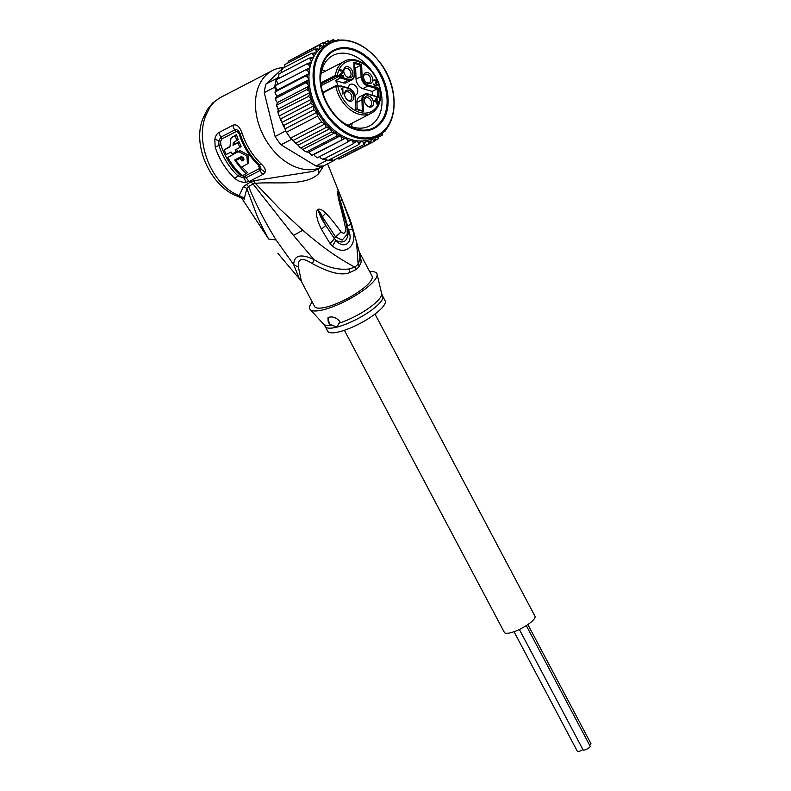 <?xml version="1.0" encoding="UTF-8"?>
<svg xmlns="http://www.w3.org/2000/svg" width="791" height="791" viewBox="0 0 791 791"><rect width="100%" height="100%" fill="white"/><g stroke="black" fill="none" stroke-linecap="round" stroke-linejoin="round"><path stroke-width="1.19" d="M527.884 624.544L590.907 743.56A3.975 1.018 152.1 0 1 589.631 745.221M582.908 749.492A3.975 1.018 152.1 0 1 578.824 751.45A3.975 1.018 152.1 0 1 577.39 751.371L514.021 631.693M526.292 625.602L590.155 746.21A3.975 1.018 152.1 0 1 588.464 748.157A3.975 1.018 152.1 0 1 584.569 749.997A3.975 1.018 152.1 0 1 583.135 749.927L519.351 629.448M375.003 314.057L534.983 616.209A17.323 4.439 152.1 0 1 527.617 624.732A17.323 4.439 152.1 0 1 510.62 632.751A17.323 4.439 152.1 0 1 504.361 632.424L344.382 330.272M340.15 77.577L341.069 77.103A5.774 4.044 -117.4 0 0 338.884 75.807L338.449 76.707L336.966 76.262L337.401 75.363L335.364 75.372L335.938 76.332L320.958 84.103M358.62 97.501A8.434 5.913 -117.4 0 1 359.559 96.838L364.582 94.228A8.434 5.913 -117.4 0 1 368.181 93.991L364.582 94.228A8.434 5.913 -117.4 0 0 363.652 94.89A8.434 5.913 -117.4 0 0 361.942 99.795L356.919 102.395A8.434 5.913 -117.4 0 1 358.62 97.501M354.358 74.047L353.834 62.232L354.269 74.018A7.712 5.399 -117.4 0 1 348.574 79.318L348.149 80.217L340.486 77.963L335.463 80.563A5.053 3.54 -117.4 0 1 336.234 81.483A5.053 3.54 -117.4 0 1 337.5 85.468M347.12 99.755A4.697 3.293 62.6 0 0 350.433 100.289A4.697 3.293 62.6 0 0 350.72 93.842A4.697 3.293 62.6 0 0 346.112 91.954A4.697 3.293 62.6 0 0 344.639 94.969M352.302 92.755A5.952 4.173 62.6 0 0 347.12 90.115A5.952 4.173 62.6 0 0 344.599 94.604A5.952 4.173 62.6 0 0 346.072 98.549A5.952 4.173 62.6 0 0 347.397 100.002A5.952 4.173 62.6 0 0 353.073 99.903A5.952 4.173 62.6 0 0 352.302 92.755M351.718 77.073A5.952 4.173 -117.4 0 1 346.527 76.608A5.952 4.173 -117.4 0 1 343.729 71.21A5.952 4.173 -117.4 0 1 344.916 67.433A5.952 4.173 -117.4 0 1 351.422 69.361A5.952 4.173 -117.4 0 1 351.718 77.073M371.167 75.185A5.952 4.173 -117.4 0 1 371.928 82.343A5.952 4.173 -117.4 0 1 366.263 82.432A5.952 4.173 -117.4 0 1 364.938 80.979A5.952 4.173 -117.4 0 1 363.465 77.034A5.952 4.173 -117.4 0 1 365.986 72.545A5.952 4.173 -117.4 0 1 371.167 75.185M372.324 106.301A5.952 4.173 -117.4 0 1 367.133 105.826A5.952 4.173 -117.4 0 1 364.335 100.427A5.952 4.173 -117.4 0 1 365.521 96.66A5.952 4.173 -117.4 0 1 372.037 98.578A5.952 4.173 -117.4 0 1 372.324 106.301M343.017 94.04L342.384 93.852L342.196 88.908L341.603 89.61L342.167 87.9L342.79 88.088L343.017 94.04M339.675 74.759L342.671 72.011L342.117 70.963L340.15 71.012L339.715 70.379L340.525 69.865L342.305 70.399L343.215 72.673L340.506 75.007L343.442 75.867L343.462 76.5L339.695 75.392L339.675 74.759M376.902 85.744L375.774 86.041L373.757 84.825L373.411 83.965L375.646 85.379L376.664 84.924L376.417 83.856L375.043 83.065L376.259 82.422L376.209 81.285L374.944 80.534L373.401 80.83L373.886 79.97L375.231 79.99L376.842 81.344L376.289 83.184L377.188 85.082L376.575 85.912M376.427 98.015L377.05 98.203L377.178 101.624L378.227 101.93L378.256 102.692L377.208 102.385L377.277 104.155L376.645 103.967L376.585 102.197L374.064 101.456L376.427 98.015M335.463 80.563L343.116 82.828A8.434 5.913 62.6 0 0 346.705 82.58L351.738 79.98A8.434 5.913 -117.4 0 1 348.149 80.217L343.116 82.828M354.289 67.492L355.634 67.888L356.049 79.001A8.434 5.913 -117.4 0 0 362.851 88.651L372.235 91.43L372.373 95.128M377.554 96.66L377.258 88.819L378.256 88.088L368.309 85.151L367.884 86.051A8.434 5.913 -117.4 0 1 361.072 76.401L360.656 65.277L355.634 67.888M362.851 88.651L367.884 86.051L377.258 88.819L372.235 91.43M356.919 102.395L357.176 109.277M355.04 95.286A5.952 4.173 62.6 0 0 355.871 94.999A5.952 4.173 62.6 0 0 356.247 86.812A5.952 4.173 62.6 0 0 350.393 84.419A5.952 4.173 62.6 0 0 348.524 88.088M340.496 86.842L341.415 86.367L348.92 88.582A7.712 5.399 -117.4 0 1 355.149 97.412L355.584 109.188L363.405 111.501L362.96 99.715A7.712 5.399 -117.4 0 1 368.655 94.416L378.602 97.352L378.256 88.088M322.748 92.438L335.967 85.586L341.415 86.367A5.774 4.044 -117.4 0 1 339.22 86.377L337.717 85.636M355.149 97.412L355.584 109.188M355.792 108.97L363.405 111.501M368.586 94.109L378.602 97.352M336.284 85.566L335.76 86.199L337.312 85.507L339.22 86.377M337.312 85.507L337.787 85.932L335.76 86.199A29.237 20.497 62.6 0 0 371.167 113.301A29.237 20.497 62.6 0 0 374.4 111.007M336.966 76.262L335.938 76.332M354.131 63.349L360.656 65.277L361.645 64.546L353.834 62.232M343.769 71.576A4.697 3.293 -117.4 0 1 344.718 68.926A4.697 3.293 -117.4 0 1 345.242 68.56A4.697 3.293 -117.4 0 1 350.097 70.824A4.697 3.293 -117.4 0 1 350.077 76.529A4.697 3.293 -117.4 0 1 349.563 76.895A4.697 3.293 -117.4 0 1 346.25 76.361M363.504 77.409A4.697 3.293 -117.4 0 1 364.977 74.394A4.697 3.293 -117.4 0 1 369.585 76.272A4.697 3.293 -117.4 0 1 369.298 82.729A4.697 3.293 -117.4 0 1 365.986 82.185M364.374 100.803A4.697 3.293 -117.4 0 1 365.333 98.153A4.697 3.293 -117.4 0 1 365.847 97.787A4.697 3.293 -117.4 0 1 370.702 100.042A4.697 3.293 -117.4 0 1 370.692 105.747A4.697 3.293 -117.4 0 1 370.168 106.123A4.697 3.293 -117.4 0 1 366.856 105.579M341.663 88.493L342.79 88.088M341.88 88.552L341.9 89.067M341.593 89.225L342.196 88.908M340.348 70.696L339.735 70.359M340.525 69.865L339.922 70.181M341.247 69.964L340.338 70.429M341.672 70.083L340.783 70.537M342.305 70.399L341.663 70.725M342.73 70.775L342.196 71.052M343.165 71.408L342.632 71.684M343.294 71.941L342.533 72.337M342.384 72.535L339.705 75.392M343.304 72.199L342.384 72.663M343.215 72.673L342.305 73.148M343.017 72.99L342.108 73.464M339.735 75.402L340.506 75.007M343.442 75.867L342.671 76.272M376.259 85.398L376.18 85.903L377.089 85.428M374.45 85.487L375.013 85.191M374.885 85.764L375.646 85.379M375.122 83.095L376.061 82.62L375.804 83.362M374.301 79.842L373.698 80.148M373.51 80.336L374.42 80.514M375.023 79.931L374.113 80.405M375.231 79.99L374.321 80.464M375.972 80.336L375.359 80.652M376.961 81.878L376.358 82.195M376.971 82.135L376.071 82.6M376.882 82.61L375.972 83.085M376.694 82.926L375.834 83.381M377.169 84.578L376.654 84.835M377.188 85.082L376.269 85.557M375.903 98.608L376.16 99.191M377.05 98.203L376.14 98.677M376.249 101.594L376.269 102.098L377.178 101.624M376.269 102.098L377.317 102.415M378.227 101.93L377.317 102.405M376.595 102.701L377.208 102.385M374.064 101.278L376.556 101.436L374.064 101.446M374.054 101.159L376.467 99.033L374.776 100.912M376.556 101.436L376.467 99.033M371.068 69.974A39.708 27.833 62.6 0 0 333.021 55.41A39.708 27.833 62.6 0 0 328.631 58.514A39.708 27.833 62.6 0 0 320.573 79.792M377.06 67.808A44.039 30.869 62.6 0 0 328.898 53.59A44.039 30.869 62.6 0 0 323.361 95.948A44.039 30.869 62.6 0 0 330.875 110.453A44.039 30.869 62.6 0 0 331.034 110.671A44.039 30.869 62.6 0 0 379.186 124.889A44.039 30.869 62.6 0 0 377.06 67.808M342.473 122.041A39.708 27.833 62.6 0 0 369.585 125.907A39.708 27.833 62.6 0 0 373.975 122.803A39.708 27.833 62.6 0 0 379.591 86.427M292.779 140.116L291.533 139.354A55.588 38.967 -117.4 0 1 290.564 138.138L298.059 145.198L330.015 128.626L326.258 127.391L325.052 123.91L321.65 122.022L317.498 116.129L286.411 132.255A55.588 38.967 -117.4 0 1 285.581 130.911L286.411 132.255A55.588 38.967 -117.4 0 0 288.428 135.251A55.588 38.967 -117.4 0 0 290.564 138.138L286.411 132.255M330.015 128.626C331.32 130.822 331.736 131.998 331.251 132.166L301.084 147.808L301.153 148.342L299.829 147.195L305.326 151.565M303.18 149.281L335.176 132.68L331.251 132.166M281.003 70.043L266.003 84.014A55.588 38.967 62.6 0 0 264.263 92.626L275.06 136.368A55.588 38.967 62.6 0 0 277.72 140.432L277.562 140.205A54.144 37.948 62.6 0 1 275.139 136.517L285.581 130.911M277.72 140.432A55.588 38.967 62.6 0 0 277.908 140.709A55.588 38.967 62.6 0 0 281.013 144.802L316.014 166.011A55.588 38.967 62.6 0 0 323.717 165.833L334.227 160.385A55.588 38.967 -117.4 0 1 333.09 160.524A55.588 38.967 -117.4 0 1 327.721 160.652A55.588 38.967 -117.4 0 1 326.535 160.553L323.915 158.971M284.078 67.176L283.119 68.075M291.533 139.354L281.013 144.802M335.295 159.386L334.227 160.385M316.014 166.011L326.535 160.553M305.544 76.084L275.377 91.726L275.565 93.971L276.998 96.245L309.004 79.654L307.57 77.37L305.544 76.084L309.113 73.494L307.887 71.081L306.028 69.697L309.914 67.65L308.925 65.139L307.244 63.685L276.158 79.802L277.918 84.242L274.942 85.814L277.117 90.095L275.762 91.163L274.774 87.168A55.588 38.967 -117.4 0 1 274.942 85.814A55.588 38.967 -117.4 0 1 276.158 79.802A55.588 38.967 -117.4 0 1 276.524 78.556L278.729 76.5L279.223 78.21M266.003 84.014L276.524 78.556M274.774 87.168L264.263 92.626M285.324 129.872L285.057 128.834L316.707 112.421L313.879 109.83L283.702 125.482L285.057 128.834M322.797 159.495L323.203 158.764L323.094 159.396L320.909 158.259L319.623 156.628M375.517 137.061L374.024 141.5L342.899 157.241M374.024 141.5L373.451 140.145L371.543 139.018L370.089 143.141L339.715 158.853M336.63 158.457L339.102 159.04L369.278 143.389L368.636 141.866L366.619 140.501L364.176 144.407L333.09 160.524L331.142 158.872M339.823 158.823L339.102 159.04A55.588 38.967 62.6 0 0 339.922 158.783M325.388 158.21L327.721 160.652L358.807 144.526L358.333 142.607L356.533 140.729L353.27 143.754L323.094 159.396M275.377 91.726L275.041 92.418L275.05 91.825M307.244 63.685L311.397 62.212L310.655 59.661L309.172 58.158L278.748 73.998M278.996 73.81L278.729 76.5M309.172 58.158L313.533 57.268L313.048 54.717L311.763 53.224L281.596 68.866L282.249 69.42L281.369 69.044M281.596 68.866L281.299 72.614M311.763 53.224L316.271 52.918L316.064 50.406L314.986 48.943L284.819 64.585L284.117 67.561M314.986 48.943L319.594 49.23L319.653 46.807L318.793 45.403L288.616 61.055L287.657 63.399M318.793 45.403L323.42 46.273L323.756 43.97L323.104 42.665L292.186 59.196M298.059 145.198L299.829 147.195M326.258 127.391L296.091 143.042L296.378 143.903L294.479 141.886M321.65 122.022L290.564 138.138M317.498 116.129L316.707 112.421M313.879 109.83L313.889 105.816L310.853 103.235L280.676 118.877L281.942 122.387L313.889 105.816M281.942 122.387L283.702 125.482M293.263 140.393L325.052 123.91M276.998 96.245L275.624 98.391L275.98 100.675L277.325 102.573L276.603 105.213L278.086 109.089L278.205 113.192L280.815 120.331M278.205 113.192L277.779 111.798L308.47 96.443L311.357 98.776A54.144 37.948 -117.4 0 1 309.835 93.753L310.082 92.498L309.222 91.272L306.77 89.571L276.603 105.213L276.385 106.123L276.603 105.213M275.703 97.728L275.268 98.43M317.478 157.735L315.293 156.41L313.948 154.502L345.944 137.911L347.289 139.819L347.645 142.093L317.171 157.854M308.559 152.297L340.555 135.706L336.541 136.25L306.374 151.892L308.559 152.297L311.872 155.224L313.948 154.502M311.605 155.392L312.405 155.115M353.27 143.754L352.915 141.668L351.263 139.582L347.645 142.093M385.899 128.498L385.355 130.94L383.338 131.988M385.355 130.94L384.703 130.396L385.355 130.94M382.854 132.423L382.132 135.221L379.275 136.705M382.884 132.809A54.144 37.948 -117.4 0 1 381.44 134.411L382.33 135.073M381.44 134.411L380.53 134.223M379.334 135.004L378.335 138.761L374.766 140.61M379.294 136.408A54.144 37.948 -117.4 0 1 377.623 137.703L378.434 138.692M377.623 137.703L375.656 136.991M364.176 144.407L363.603 142.677L361.675 141.035L358.807 144.526M277.117 90.095L309.113 73.494A52.344 36.683 62.6 0 0 309.004 79.654A52.344 36.683 62.6 0 0 322.125 117.078A52.344 36.683 62.6 0 0 351.263 139.582A52.344 36.683 62.6 0 0 356.533 140.729A52.344 36.683 62.6 0 0 361.675 141.035A52.344 36.683 62.6 0 0 366.619 140.501A52.344 36.683 62.6 0 0 371.543 139.018A52.344 36.683 62.6 0 0 373.57 138.079L377.683 135.943A52.344 36.683 -117.4 0 1 326.238 114.942A52.344 36.683 -117.4 0 1 326.021 114.636A52.344 36.683 -117.4 0 1 329.491 43.011A52.344 36.683 -117.4 0 1 380.946 64.002M306.028 69.697L274.942 85.814M277.918 84.242L309.914 67.65A52.344 36.683 62.6 0 0 309.113 73.494M323.104 42.665L327.553 44.019M327.958 40.727L331.429 42.101M327.731 43.92L328.295 41.953L327.84 40.776L324.34 42.585M333.179 39.679L335.592 40.756M332.843 41.557L332.942 39.758L330.114 41.221M336.561 40.539L338.311 39.629L338.37 40.47L338.311 39.629L340.614 40.608M336.541 136.25C337.095 136.072 336.669 134.925 335.265 132.809L335.176 132.68M310.853 103.235L311.357 98.776M279.628 115.743L311.634 99.152M308.47 96.443L309.835 93.753M278.086 109.089L310.082 92.498M306.77 89.571L309.321 85.982L305.791 82.748L275.624 98.391M277.325 102.573L309.321 85.982M305.791 82.748L309.004 79.654M345.944 137.911L311.872 155.224M342.038 139.582L340.555 135.706M390.042 81.433A52.344 36.683 -117.4 0 1 377.683 135.943C397.932 126.639 399.86 89.462 381.371 64.249L381.153 63.942C364.602 42.813 347.387 35.842 329.491 43.011L325.378 45.146A52.344 36.683 62.6 0 0 323.42 46.273A52.344 36.683 62.6 0 0 319.594 49.23A52.344 36.683 62.6 0 0 316.271 52.918A52.344 36.683 62.6 0 0 313.533 57.268A52.344 36.683 62.6 0 0 311.397 62.212A52.344 36.683 62.6 0 0 309.914 67.65M241.947 166.891A51.979 36.435 62.6 0 0 247.642 172.616L242.343 175.849A54.144 37.948 62.6 0 1 227.798 157.439L239.228 151.041L227.798 157.439M246.456 173.713A54.144 37.948 -117.4 0 1 234.729 159.94L241.156 156.648C243.598 157.211 244.33 158.418 243.361 160.266L243.786 159.871M243.598 160.098L241.987 160.978A54.144 37.948 -117.4 0 1 240.128 158.348L236.015 160.484A54.144 37.948 62.6 0 0 241.206 167.277L247.514 163.846L246.861 155.965L238.981 151.773L238.091 152.109M229.766 146.513L224.12 149.924A54.144 37.948 62.6 0 0 226.256 154.522L231.051 152.03A54.144 37.948 62.6 0 0 232.07 153.988L236.193 151.852A54.144 37.948 -117.4 0 1 235.164 149.904L239.97 147.413A54.144 37.948 -117.4 0 1 237.834 142.815L233.029 145.307L233.296 142.667M236.974 140.709A54.144 37.948 -117.4 0 1 235.234 135.745L236.489 134.569A51.979 36.435 62.6 0 0 238.18 139.582L233.543 142.489M236.489 134.569L231.803 137.525L235.234 135.745M231.803 137.525L230.992 138.099L229.924 146.918L224.12 149.924M327.682 331.152A32.49 8.325 -27.9 0 0 339.418 331.755A32.49 8.325 -27.9 0 0 371.286 316.716A32.49 8.325 -27.9 0 0 385.108 300.748L382.646 296.091A32.49 8.325 152.1 0 1 368.824 312.069A32.49 8.325 152.1 0 1 336.956 327.108L329.62 324.261L327.879 317.903L329.422 317.132C333.397 316.449 336.897 317.962 339.903 321.66L336.956 327.108A32.49 8.325 152.1 0 1 336.62 327.187A32.49 8.325 152.1 0 1 325.22 326.505L327.682 331.152M236.094 159.238A51.979 36.435 62.6 0 0 236.578 159.96M243.925 159.505L241.987 160.978M243.124 159.92A51.979 36.435 62.6 0 1 241.265 157.3L240.128 158.348M241.265 157.3L236.015 160.484M248.601 162.837L247.998 154.917L240.118 150.705L239.228 151.041M236.519 149.202A51.979 36.435 62.6 0 0 237.34 150.784L236.193 151.852M237.834 142.815L239.02 141.708A51.979 36.435 62.6 0 0 241.126 146.335L239.97 147.413M239.02 141.708L233.029 145.307M234.215 144.199L234.096 142.202M233.068 136.349L232.178 137.001M220.61 141.322L221.925 138.919L235.728 131.771C237.27 131.355 238.526 132.433 239.495 134.994A51.979 36.435 -117.4 0 0 258.252 165.012L259.478 168.167L258.746 168.918L245.022 176.037L243.747 176.324L239.584 174.692A51.979 36.435 62.6 0 1 220.827 144.674L220.61 141.322L218.721 140.768L221.015 137.061L234.818 129.902C237.112 129.121 238.951 130.604 240.355 134.361A52.7 36.94 62.6 0 0 259.369 164.795L261.168 169.373L259.992 170.53L246.268 177.649L244.221 178.163L237.962 175.889A52.7 36.94 -117.4 0 1 218.939 145.455L218.721 140.768L214.806 139.147L215.172 147.037L220.827 144.674M350.868 223.833L352.42 229.37L348.356 230.132C354.388 242.521 343.561 250.144 335.977 240.276C344.036 244.379 348.159 240.998 348.356 230.132L337.599 191.155C338.093 190.977 339.507 193.627 341.841 199.114L340.555 201.547L347.565 225.999A10.827 1.908 161.8 0 0 350.838 223.724L350.868 223.833A10.827 1.908 161.8 0 1 347.595 226.107L345.459 227.788L346.873 226.374L337.599 191.155M339.181 198.037L346.992 226.592M339.082 197.681L338.301 197.809C340.822 208.735 343.304 216.516 345.459 227.788L345.459 227.788C345.736 233.118 344.273 234.502 341.059 231.931L335.602 236.904L342.127 240.108L347.269 234.215M341.059 231.931L334.306 238.407L335.552 236.835L318.338 210.624C319.702 211.731 321.047 213.768 322.372 216.734L325.734 213.224C329.817 217.288 334.919 223.527 341.059 231.931M352.42 229.37C358.155 244.973 345.578 256.937 332.408 246.09L329.877 243.272A10.827 4.519 -32.8 0 0 334.247 238.318L325.813 225.514C322.382 220.531 319.88 215.607 318.318 210.752L317.814 209.516C319.584 208.468 322.224 209.704 325.734 213.224M329.877 243.272L321.324 229.143L325.813 225.514L318.318 210.752L317.31 210.001L317.814 209.516M332.408 246.09L335.977 240.276L334.306 238.407A10.827 4.519 -32.8 0 1 329.946 243.361M329.62 324.261A7.218 5.053 47 0 1 328.631 317.409M350.838 223.724L341.841 199.114M338.301 197.809L337.381 191.323M321.324 229.143C317.527 220.738 318.071 221.658 316.756 216.348C316.202 213.728 316.39 211.612 317.31 210.001M369.704 271.659A37.899 9.71 152.1 0 1 377.06 274.151A37.899 9.71 152.1 0 1 359.737 292.828A37.899 9.71 152.1 0 1 323.529 309.726A37.899 9.71 152.1 0 1 310.21 309.538A37.899 9.71 152.1 0 1 312.287 302.063M359.48 252.339L372.047 276.079A32.49 8.325 -27.9 0 1 358.224 292.047A32.49 8.325 -27.9 0 1 326.357 307.086A32.49 8.325 -27.9 0 1 314.62 306.483L301.42 281.537L298.464 267.2C297.584 258.321 302.241 257.144 312.445 263.67C329.639 272.984 342.147 275.921 349.958 272.49L355.93 269.602A14.436 9.136 49.6 0 1 354.843 267.15C336.215 257.026 323.114 247.642 302.785 230.25L279.836 208.972L255.325 183.314C275.08 181.535 305.89 186.656 318.664 173.605L323.598 165.942M359.5 252.458L361.358 261.87L359.183 266.577A14.436 10.985 44 0 1 358.125 264.095A32.767 8.394 152.1 0 1 354.843 267.15L349.177 268.96C337.836 270.275 326.08 267.131 313.889 259.537L312.445 263.67M359.925 258.944L358.125 264.095L356.573 242.303L351.046 222.251L359.648 253.189L359.925 258.944L361.358 261.87M350.601 220.986L327.593 163.826M210.198 106.755L207.222 109.712L203.781 116.672L206.441 114.191L210.198 106.755L214.331 101.792L219.75 97.866L272.43 70.537A54.144 37.948 -117.4 0 1 283.732 67.502M207.222 109.712L212.73 102.909L219.75 97.866M258.252 165.012L261.603 164.36C264.728 167.395 265.914 170.016 265.153 172.23L263.166 174.267L249.442 181.376L245.774 182.286C241.73 182.474 238.042 181.149 234.709 178.301A7.218 2.294 -46.7 0 0 237.962 175.889A3.609 1.147 133.3 0 1 239.485 174.742L239.584 174.692M235.728 131.771L234.818 129.902A7.218 5.062 -117.4 0 1 232.831 125.314C236.509 123.772 239.594 126.362 242.066 133.086L239.495 134.994M221.925 138.929A3.609 2.531 62.6 0 0 221.015 137.061A7.218 5.062 62.6 0 1 219.028 132.473C217.12 133.363 215.706 135.597 214.806 139.147M324.092 165.635A54.144 37.948 -117.4 0 1 322.283 166.674A54.144 37.948 -117.4 0 1 266.221 140.61A54.144 37.948 -117.4 0 1 266.438 74.769A54.144 37.948 -117.4 0 1 272.43 70.537M322.283 166.674L313.246 171.35L253.644 180.803L255.325 183.314L253.09 183.996L293.52 235.421L313.889 259.537C300.778 253.466 294.054 255.177 293.698 264.649L276.118 239.98C265.618 223.171 256.413 205.334 248.522 186.449L253.09 183.996L250.777 181.871L243.598 186.379L239.139 195.624C211.79 185.45 193.874 140.699 206.441 114.191M253.644 180.803L250.777 181.871M203.781 116.672C190.562 144.249 211.237 187.368 237.715 196.287L240.85 196.672M244.379 199.065L244.429 198.066L239.139 195.624L244.379 199.065L241.838 198.333M243.598 186.379L246.851 188.505L248.522 186.449L246.209 184.333M298.464 267.2L293.698 264.649L299.305 278.699L301.42 281.537M244.429 198.066L246.851 188.505L256.739 214.944C259.319 221.322 263.294 229.35 268.663 239.03L241.779 198.274M333.654 51.02A43.317 30.365 62.6 0 1 376.229 68.392L376.684 68.155A43.317 30.365 -117.4 0 1 373.985 127.697A43.317 30.365 -117.4 0 1 331.409 110.315L330.954 110.552A43.317 30.365 62.6 0 0 373.53 127.924A43.317 30.365 62.6 0 0 376.229 68.392L376.684 68.155A43.317 30.365 -117.4 0 0 334.109 50.782L333.654 51.02A43.317 30.365 62.6 0 0 323.381 96.018M330.836 110.394A43.317 30.365 62.6 0 0 330.954 110.552L331.409 110.315A43.317 30.365 -117.4 0 1 334.109 50.782M352.222 123.119A39.708 27.833 -117.4 0 1 351.402 126.649L352.222 123.119M321.947 69.835A39.708 27.833 -117.4 0 1 325.299 71.21L321.947 69.835M348.05 125.285L371.167 113.301C377.594 109.652 380.758 103.107 380.639 93.674C380.718 73.237 357.997 52.997 344.243 61.382A29.237 20.497 62.6 0 0 341.01 63.666A29.237 20.497 62.6 0 0 335.364 75.372L320.82 82.917M338.884 75.807L337.401 75.363A27.794 19.478 -117.4 0 1 359.935 62.202A27.794 19.478 -117.4 0 1 380.115 93.259A27.794 19.478 -117.4 0 1 361.784 112.866A27.794 19.478 -117.4 0 1 337.787 85.932M322.876 92.883L335.76 86.199M354.378 74.413A8.434 5.913 -117.4 0 1 352.667 79.318A8.434 5.913 -117.4 0 1 351.738 79.98C353.201 79.693 354.131 77.775 354.536 74.225L354.378 74.413M339.141 86.051A5.053 3.54 62.6 0 0 340.783 85.903M348.574 79.318L341.069 77.103M368.309 85.151A7.712 5.399 -117.4 0 1 362.09 76.322L361.645 64.546M340.486 77.963A5.053 3.54 62.6 0 0 338.449 76.707L321.195 85.655M354.269 74.018L354.121 62.954M362.09 76.322L356.049 79.001M362.357 110.809L361.942 99.795L362.96 99.715M348.851 88.295A8.434 5.913 -117.4 0 1 353.201 91.885M341.267 86.041L348.92 88.582M368.655 94.416L377.861 96.749M327.069 114.359A51.623 36.178 -117.4 0 1 326.861 114.052A51.623 36.178 -117.4 0 1 324.676 47.361A51.623 36.178 -117.4 0 1 381.025 64.12A51.623 36.178 -117.4 0 1 381.232 64.427A51.623 36.178 -117.4 0 1 383.417 131.118A51.623 36.178 -117.4 0 1 327.069 114.359M335.058 132.641A54.144 37.948 -117.4 0 1 321.324 118.166A54.144 37.948 -117.4 0 1 311.644 99.577M370.089 143.141A55.588 38.967 -117.4 0 1 369.278 143.389M355.208 142.172A54.144 37.948 -117.4 0 1 352.915 141.668M375.201 139.246A54.144 37.948 -117.4 0 1 373.451 140.145M371.246 141.065A54.144 37.948 -117.4 0 1 368.636 141.866M365.758 142.439A54.144 37.948 -117.4 0 1 363.603 142.677M360.577 142.746A54.144 37.948 -117.4 0 1 358.333 142.607M307.57 77.37A54.144 37.948 -117.4 0 1 307.62 74.69M307.887 71.081A54.144 37.948 -117.4 0 1 308.243 68.53M308.925 65.139A54.144 37.948 -117.4 0 1 309.568 62.776M310.655 59.661A54.144 37.948 -117.4 0 1 311.585 57.506M313.048 54.717A54.144 37.948 -117.4 0 1 314.245 52.819M316.064 50.406A54.144 37.948 -117.4 0 1 317.507 48.805M319.653 46.807A54.144 37.948 -117.4 0 1 321.324 45.512M323.756 43.97A54.144 37.948 -117.4 0 1 325.615 43.021M328.295 41.953A54.144 37.948 -117.4 0 1 330.312 41.35M333.189 40.776A54.144 37.948 -117.4 0 1 335.344 40.539M309.222 91.272A54.144 37.948 -117.4 0 1 308.48 87.583M307.976 84.083A54.144 37.948 -117.4 0 1 307.709 81.137M349.741 140.729A54.144 37.948 -117.4 0 1 347.289 139.819M344.411 138.524A54.144 37.948 -117.4 0 1 341.425 136.932M339.438 135.726A54.144 37.948 -117.4 0 1 335.265 132.809M325.22 326.505L323.588 324.172A32.915 8.434 -27.9 0 0 331.538 325.091M339.21 323.143A32.915 8.434 -27.9 0 0 368.626 308.272A32.915 8.434 -27.9 0 0 381.638 293.431L382.646 296.091M243.747 176.324L245.774 182.286M245.022 176.037A3.609 2.531 -117.4 0 1 246.268 177.649A7.218 5.062 -117.4 0 0 249.442 181.376M263.166 174.267A7.218 5.062 -117.4 0 1 259.992 170.53A3.609 2.531 62.6 0 0 258.746 168.918M259.478 168.167L265.153 172.23M359.183 266.577A32.49 8.325 152.1 0 1 355.93 269.602M318.17 168.799L318.664 173.605M212.73 102.909L214.331 101.792M234.709 178.301A54.144 37.948 -117.4 0 1 215.172 147.037M242.066 133.086A54.144 37.948 62.6 0 0 261.603 164.36M219.028 132.473L232.831 125.314M349.958 272.49L349.177 268.96M293.52 235.421L302.785 230.25M276.118 239.98L268.663 239.03M341.03 85.873L348.673 88.127C352.578 89.68 354.823 92.844 355.406 97.619L355.831 108.901M355.831 108.881L362.664 110.898M321.126 73.375L344.243 61.382M282.733 124.503L284.473 127.835M247.514 163.846L248.661 162.788M231.101 138L232.247 136.932M347.279 234.215L347.012 226.631M323.588 324.172L310.21 309.538M381.638 293.431L377.06 274.151M219.582 97.955L220.58 97.422M237.715 196.287L241.927 198.432L241.265 197.404M277.908 253.397L299.305 278.699"/></g></svg>
